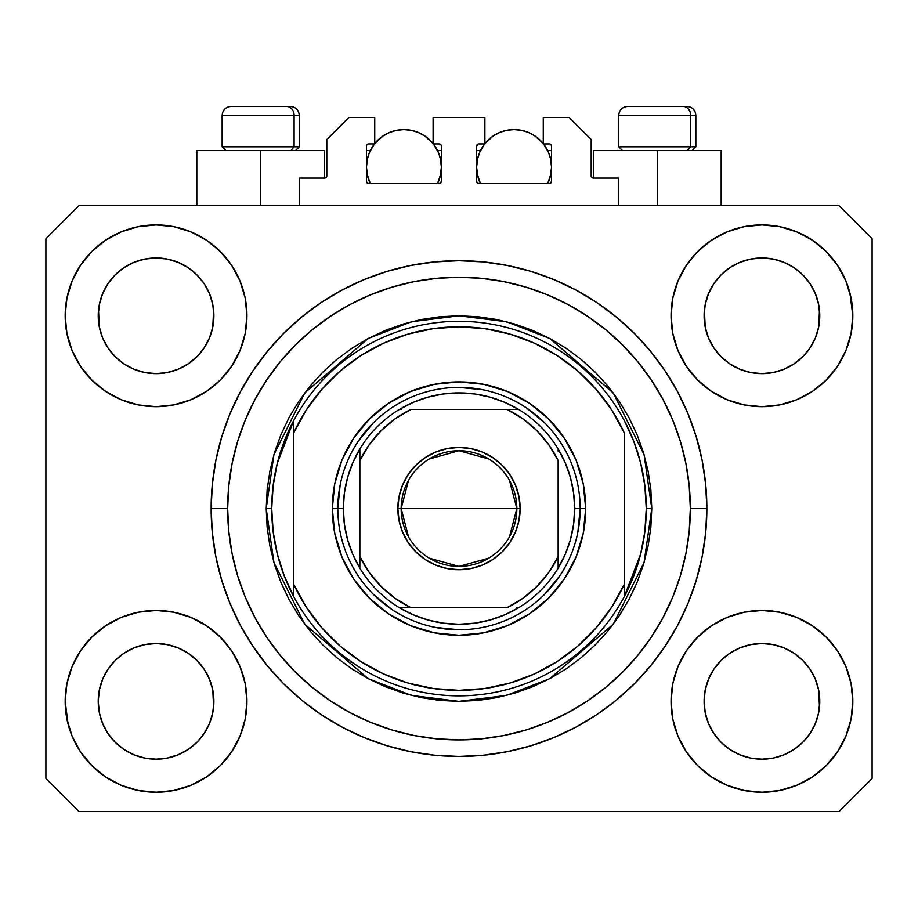 <?xml version="1.0" encoding="UTF-8"?>
<svg xmlns="http://www.w3.org/2000/svg" width="918" height="918" viewBox="0 0 918 918"><rect width="100%" height="100%" fill="white"/><g stroke="black" fill="none" stroke-linecap="round" stroke-linejoin="round"><path stroke-width="1.38" d="M299.268 205.632L299.268 178.092L324.605 178.092L299.268 178.092L299.268 205.632M326.808 175.889L326.808 139.536L326.808 175.889A2.203 2.203 0 0 1 324.605 178.092L325.442 177.92L324.605 178.092L324.605 150.552L260.712 150.552L260.712 205.632L260.712 150.552L196.819 150.552L196.819 205.632M326.808 139.536L348.84 117.504L374.728 117.504L374.728 143.942L368.669 143.942L374.728 143.942L374.728 117.504L348.84 117.504L326.808 139.536M366.466 146.146L366.466 181.397L366.466 146.146A2.203 2.203 0 0 1 368.669 143.942L367.831 144.115L368.669 143.942M367.441 158.596L366.466 167.076L367.189 174.386L370.31 183.6L368.669 183.6A2.203 2.203 0 0 1 366.466 181.397L367.108 182.957L368.669 183.6L439.171 183.6L370.31 183.6A37.454 37.454 0 0 1 374.464 143.942L369.311 152.744L367.189 159.766L366.466 167.076L367.441 175.556M441.374 181.397A2.203 2.203 0 0 1 439.171 183.6L437.53 183.6L440.009 183.428L441.374 181.397L441.374 146.146L441.374 181.397M439.171 143.942L433.112 143.942L439.171 143.942A2.203 2.203 0 0 1 441.374 146.146L441.202 145.308L441.374 146.146M433.112 143.942L433.112 117.504L433.112 143.942M484.888 117.504L433.112 117.504L484.888 117.504L484.888 143.942L478.829 143.942L484.888 143.942L484.888 117.504M477.268 144.585L477.991 144.115L476.626 146.146L476.626 181.397L476.626 146.146A2.203 2.203 0 0 1 478.829 143.942L477.991 144.115L478.829 143.942M477.601 158.596L476.626 167.076L477.349 174.386L480.47 183.6L478.829 183.6A2.203 2.203 0 0 1 476.626 181.397L477.268 182.957L478.829 183.6L549.331 183.6L480.47 183.6A37.454 37.454 0 0 1 484.624 143.942L479.471 152.744L477.349 159.766L476.626 167.076L477.601 175.556M551.534 181.397A2.203 2.203 0 0 1 549.331 183.6L547.69 183.6L550.169 183.428L551.534 181.397L551.534 146.146L551.534 181.397M549.331 143.942L543.272 143.942L549.331 143.942A2.203 2.203 0 0 1 551.534 146.146L551.362 145.308L551.534 146.146M543.272 143.942L543.272 117.504L569.16 117.504L591.192 139.536L591.192 175.889L591.192 139.536L569.16 117.504L543.272 117.504L543.272 143.942M593.395 150.552L657.288 150.552L657.288 205.632L657.288 150.552L721.181 150.552L593.395 150.552L593.395 178.092L618.732 178.092L593.395 178.092A2.203 2.203 0 0 1 591.192 175.889L591.364 176.726L591.192 175.889M618.732 178.092L618.732 205.632L618.732 178.092M550.169 144.115L551.362 145.308L550.169 144.115M440.732 144.585L441.202 145.308M366.638 145.308L367.831 144.115L366.638 145.308M593.395 178.092L591.364 176.726M326.636 176.726L325.442 177.92M713.814 283.708L708.512 293.657L713.848 283.662L721.043 274.895L713.848 283.662L721.043 274.895L729.81 267.7L721.043 274.895L729.81 267.7L739.805 262.364L729.81 267.7L739.805 262.364L750.66 259.071L739.805 262.364L750.66 259.071L761.94 257.958L773.22 259.071L761.94 257.958L773.22 259.071L784.075 262.364L773.266 259.071L784.075 262.364L794.07 267.7L784.144 262.387M721.066 356.7A57.834 57.834 0 0 0 739.793 369.22L729.81 363.884L739.805 369.22A57.834 57.834 0 0 0 750.637 372.513L739.759 369.197M107.934 283.708L102.632 293.657L107.968 283.662L115.163 274.895L107.968 283.662L115.163 274.895L123.93 267.7L115.163 274.895L123.93 267.7L133.925 262.364L123.93 267.7L133.925 262.364L144.78 259.071L133.925 262.364L144.78 259.071L156.06 257.958L167.34 259.071L156.06 257.958L167.34 259.071L178.195 262.364L167.386 259.071L178.195 262.364L188.19 267.7L178.264 262.387M115.186 356.7A57.834 57.834 0 0 0 133.913 369.22L123.93 363.884L133.925 369.22A57.834 57.834 0 0 0 144.757 372.513L133.879 369.197M115.289 356.804L107.968 347.922L102.632 337.927L99.339 327.072L102.632 337.916L99.339 327.072L98.501 310.123L98.226 315.792A57.834 57.834 0 0 1 156.06 257.958A57.834 57.834 0 0 1 213.894 315.792L213.619 321.461L213.894 315.792A57.834 57.834 0 0 1 156.06 373.626A57.834 57.834 0 0 1 98.226 315.792A57.834 57.834 0 0 0 98.501 321.461L99.339 327.072A57.834 57.834 0 0 0 115.152 356.666M144.792 372.513A57.834 57.834 0 0 0 167.328 372.513M188.328 363.792L178.195 369.22L167.34 372.513A57.834 57.834 0 0 0 196.934 356.7M196.968 356.666A57.834 57.834 0 0 0 212.781 327.095L209.488 337.927L212.781 327.072L209.488 337.927L204.152 347.922L209.488 337.927L204.152 347.922L196.957 356.689L204.152 347.922L196.957 356.689L188.19 363.884L196.957 356.689L188.19 363.884L178.126 369.254M178.195 262.364L188.19 267.7L196.957 274.895L204.152 283.662L209.488 293.657L212.781 304.512L209.488 293.657L212.781 304.512L213.894 315.884M721.169 356.804L713.848 347.922L708.512 337.927L705.219 327.072L708.512 337.916L705.219 327.072L704.381 310.123L704.106 315.792A57.834 57.834 0 0 1 761.94 257.958A57.834 57.834 0 0 1 819.774 315.792L819.499 321.461L819.774 315.792A57.834 57.834 0 0 1 761.94 373.626A57.834 57.834 0 0 1 704.106 315.792A57.834 57.834 0 0 0 704.381 321.461L705.219 327.072A57.834 57.834 0 0 0 721.032 356.666M750.672 372.513A57.834 57.834 0 0 0 773.208 372.513M794.208 363.792L784.075 369.22L773.22 372.513A57.834 57.834 0 0 0 802.814 356.7M802.848 356.666A57.834 57.834 0 0 0 818.661 327.095L815.368 337.927L818.661 327.072L815.368 337.927L810.032 347.922L815.368 337.927L810.032 347.922L802.837 356.689L810.032 347.922L802.837 356.689L794.07 363.884L802.837 356.689L794.07 363.884L784.006 369.254M784.075 262.364L794.07 267.7L802.837 274.895L810.032 283.662L815.368 293.657L818.661 304.512L815.368 293.657L818.661 304.512L819.774 315.884M704.381 707.009A57.834 57.834 0 0 0 704.381 707.021L704.106 701.352L705.219 712.632L708.512 723.487L705.219 712.632L704.106 701.352A57.834 57.834 0 0 1 761.94 643.518A57.834 57.834 0 0 1 819.774 701.352L819.774 701.444M761.906 759.186A57.834 57.834 0 0 0 761.917 759.186L750.66 758.073A57.834 57.834 0 0 0 750.637 758.073L739.793 754.78L750.66 758.073L739.805 754.78L729.81 749.444L739.805 754.78L729.81 749.444L721.043 742.249L713.848 733.482L708.512 723.487L705.219 712.632M802.814 660.444A57.834 57.834 0 0 0 784.087 647.924L773.22 644.631L784.075 647.924L794.07 653.26L784.075 647.924L794.07 653.26L802.837 660.455L810.032 669.222L815.368 679.217L818.661 690.072L815.368 679.217L818.661 690.072L819.487 707.055A57.834 57.834 0 0 0 819.499 707.009L819.774 701.352L818.661 712.632L815.368 723.487L818.661 712.632L815.368 723.487L810.032 733.482L815.368 723.487L810.032 733.482L802.837 742.249L810.032 733.482L802.837 742.249L794.07 749.444L802.837 742.249L794.07 749.444L784.075 754.78L794.07 749.444L784.075 754.78L773.22 758.073A57.834 57.834 0 0 0 773.254 758.073L761.94 759.186A57.834 57.834 0 0 0 761.974 759.186M98.501 707.009A57.834 57.834 0 0 0 98.501 707.021L98.226 701.352L99.339 712.632L102.632 723.487L99.339 712.632L98.226 701.352A57.834 57.834 0 0 1 156.06 643.518A57.834 57.834 0 0 1 213.894 701.352L213.894 701.444M156.026 759.186A57.834 57.834 0 0 0 156.037 759.186L144.78 758.073A57.834 57.834 0 0 0 144.757 758.073L133.913 754.78L144.78 758.073L133.925 754.78L123.93 749.444L133.925 754.78L123.93 749.444L115.163 742.249L107.968 733.482L102.632 723.487L99.339 712.632M196.934 660.444A57.834 57.834 0 0 0 178.207 647.924L167.34 644.631L178.195 647.924L188.19 653.26L178.195 647.924L188.19 653.26L196.957 660.455L204.152 669.222L209.488 679.217L212.781 690.072L209.488 679.217L212.781 690.072L213.607 707.055A57.834 57.834 0 0 0 213.619 707.009L213.894 701.352L212.781 712.632L209.488 723.487L212.781 712.632L209.488 723.487L204.152 733.482L209.488 723.487L204.152 733.482L196.957 742.249L204.152 733.482L196.957 742.249L188.19 749.444L196.957 742.249L188.19 749.444L178.195 754.78L188.19 749.444L178.195 754.78L167.34 758.073A57.834 57.834 0 0 0 167.374 758.073L156.06 759.186A57.834 57.834 0 0 0 156.094 759.186M91.8 637.092L105.57 625.789L121.279 617.389L138.331 612.214L156.06 610.47L173.789 612.214L190.841 617.389L206.55 625.789L220.32 637.092L231.623 650.862L240.023 666.571L245.198 683.623L246.942 701.352A90.882 90.882 0 0 1 156.06 792.234A90.882 90.882 0 0 1 65.178 701.352L66.922 683.623L72.097 666.571L80.497 650.862L91.8 637.092L98.226 631.24M851.078 683.623L852.822 701.352A90.882 90.882 0 0 1 761.94 792.234A90.882 90.882 0 0 1 671.058 701.352L672.802 683.623L677.977 666.571L686.377 650.862L697.68 637.092L711.45 625.789L727.159 617.389L744.211 612.214L761.94 610.47L779.669 612.214L796.721 617.389L812.43 625.789L826.2 637.092L837.503 650.862L845.903 666.571L851.078 683.623L852.822 701.352L851.078 719.081L845.903 736.133L837.503 751.842L826.2 765.612L812.43 776.915L796.721 785.315L779.669 790.49L761.94 792.234L744.211 790.49L727.159 785.315L711.45 776.915L697.68 765.612L686.377 751.842L677.977 736.133L672.802 719.081L671.058 701.352A90.882 90.882 0 0 1 761.94 610.47A90.882 90.882 0 0 1 852.822 701.352L851.078 719.081M849.93 293.026L852.822 315.792A90.882 90.882 0 0 1 761.94 406.674A90.882 90.882 0 0 1 671.058 315.792L672.802 298.063L677.977 281.011L686.377 265.302L697.68 251.532L711.45 240.229L727.159 231.829L744.211 226.654L761.94 224.91L779.669 226.654L796.721 231.829L812.43 240.229L826.2 251.532L837.503 265.302L845.903 281.011L851.078 298.063L852.822 315.792L851.078 333.521L845.903 350.573L837.503 366.282L826.2 380.052L819.774 385.904M66.922 333.521L65.178 315.792A90.882 90.882 0 0 1 156.06 224.91A90.882 90.882 0 0 1 246.942 315.792A90.882 90.882 0 0 1 156.06 406.674A90.882 90.882 0 0 1 65.178 315.792L66.922 298.063L72.097 281.011L80.497 265.302L91.8 251.532L105.57 240.229L121.279 231.829L138.331 226.654L156.06 224.91L173.789 226.654L190.841 231.829L206.55 240.229L220.32 251.532L231.623 265.302L240.023 281.011L245.198 298.063L246.942 315.792L245.198 333.521L240.023 350.573L231.623 366.282L220.32 380.052L206.55 391.355L190.841 399.755L173.789 404.93L156.06 406.674L138.331 404.93L121.279 399.755L105.57 391.355L91.8 380.052L80.497 366.282L72.097 350.573L66.922 333.521L65.178 315.792L66.922 298.063M706.86 508.572A247.86 247.86 0 0 1 459 756.432A247.86 247.86 0 0 1 211.14 508.572L212.333 484.279L215.902 460.216L221.812 436.624L230.005 413.72L240.413 391.734L252.909 370.872L267.402 351.33L283.731 333.303L301.758 316.974L321.3 302.481L342.162 289.985L364.148 279.577L387.052 271.384L410.644 265.474L434.707 261.905L459 260.712L483.293 261.905L507.356 265.474L530.948 271.384L553.852 279.577L575.838 289.985L596.7 302.481L616.242 316.974L634.269 333.303L650.598 351.33L665.091 370.872L677.587 391.734L687.995 413.72L696.188 436.624L702.098 460.216L705.667 484.279L706.86 508.572L705.667 532.865L702.098 556.928L696.188 580.52L687.995 603.424L677.587 625.41L665.091 646.272L650.598 665.814L634.269 683.841L616.242 700.17L596.7 714.663L575.838 727.159L553.852 737.567L530.948 745.76L507.356 751.67L483.293 755.239L459 756.432L434.707 755.239L410.644 751.67L387.052 745.76L364.148 737.567L342.162 727.159L321.3 714.663L301.758 700.17L283.731 683.841L267.402 665.814L252.909 646.272L240.413 625.41L230.005 603.424L221.812 580.52L215.902 556.928L212.333 532.865L211.14 508.572A247.86 247.86 0 0 1 459 260.712A247.86 247.86 0 0 1 706.86 508.572L690.336 508.572L706.86 508.572M178.195 369.22L188.19 363.884M133.925 369.22L144.78 372.513L133.925 369.22L123.93 363.884L133.925 369.22M784.075 369.22L794.07 363.884M739.805 369.22L750.66 372.513L739.805 369.22L729.81 363.884L739.805 369.22M819.774 701.352L819.499 695.683L819.774 701.352A57.834 57.834 0 0 1 761.94 759.186A57.834 57.834 0 0 1 704.106 701.352L705.219 690.072L708.512 679.217L705.219 690.072L708.512 679.217L713.848 669.222L708.512 679.217A57.834 57.834 0 0 0 705.219 690.049L704.106 700.824M213.894 701.352L213.619 695.683L213.894 701.352A57.834 57.834 0 0 1 156.06 759.186A57.834 57.834 0 0 1 98.226 701.352L99.339 690.072L102.632 679.217L99.339 690.072L102.632 679.217L107.968 669.222L102.632 679.217A57.834 57.834 0 0 0 99.339 690.049L98.226 700.824M107.934 669.268L115.163 660.455L107.968 669.222L115.163 660.455L123.93 653.26L115.163 660.455L123.93 653.26L133.925 647.924L123.93 653.26L133.925 647.924L144.78 644.631L133.925 647.924A57.834 57.834 0 0 0 115.186 660.444M713.814 669.268L721.043 660.455L713.848 669.222L721.043 660.455L729.81 653.26L721.043 660.455L729.81 653.26L739.805 647.924L729.81 653.26L739.805 647.924L750.66 644.631L739.805 647.924A57.834 57.834 0 0 0 721.066 660.444M704.106 315.7L705.219 304.512L708.512 293.657L705.219 304.512L708.512 293.657L713.848 283.662M819.774 315.792L819.499 310.123A57.834 57.834 0 0 0 819.499 310.123L818.661 327.072L819.499 321.461M98.226 315.7L99.339 304.512L102.632 293.657L99.339 304.512L102.632 293.657L107.968 283.662M213.894 315.792L213.619 310.123A57.834 57.834 0 0 0 213.619 310.123L212.781 327.072L213.619 321.461M839.052 811.512L78.948 811.512L45.9 778.464L45.9 238.68L78.948 205.632L839.052 205.632L872.1 238.68L872.1 778.464L839.052 811.512L872.1 778.464L872.1 238.68L839.052 205.632L78.948 205.632L45.9 238.68L45.9 778.464L78.948 811.512L839.052 811.512M68.07 724.118L65.178 701.352A90.882 90.882 0 0 1 156.06 610.47A90.882 90.882 0 0 1 246.942 701.352L245.198 719.081L240.023 736.133L231.623 751.842L220.32 765.612L206.55 776.915L190.841 785.315L173.789 790.49L156.06 792.234L138.331 790.49L121.279 785.315L105.57 776.915L91.8 765.612L80.497 751.842L72.097 736.133L66.922 719.081L65.178 701.352L66.922 683.623M819.774 631.24L826.2 637.092M98.226 385.904L91.8 380.052M826.2 380.052L812.43 391.355L796.721 399.755L779.669 404.93L761.94 406.674L744.211 404.93L727.159 399.755L711.45 391.355L697.68 380.052L686.377 366.282L677.977 350.573L672.802 333.521L671.058 315.792A90.882 90.882 0 0 1 761.94 224.91A90.882 90.882 0 0 1 852.822 315.792L851.078 333.521M696.188 436.624L694.742 432.022M553.852 279.577L530.948 271.384L553.852 279.577M387.052 271.384L364.148 279.577L387.052 271.384M230.005 413.72L228.49 417.483M221.812 580.52L223.258 585.122M364.148 737.567L387.052 745.76L364.148 737.567M530.948 745.76L553.852 737.567L530.948 745.76M687.995 603.424L689.51 599.661M324.605 150.552L196.819 150.552M105.57 240.229L103.114 241.927M80.497 265.302L89.792 253.597M167.34 372.513L156.06 373.626L144.78 372.513L156.06 373.626L167.34 372.513M115.163 356.689L123.93 363.884L115.163 356.689L107.968 347.922L102.632 337.927M837.503 265.302L825.248 250.58M711.45 240.229L697.68 251.532M677.977 281.011L675.877 286.588M837.503 366.282L839.178 363.677M773.22 372.513L761.94 373.626L750.66 372.513L761.94 373.626L773.22 372.513M721.043 356.689L729.81 363.884L721.043 356.689L713.848 347.922L708.512 337.927M812.43 776.915L814.886 775.217M837.503 751.842L828.208 763.546M773.208 644.631A57.834 57.834 0 0 0 761.963 643.518L750.66 644.631A57.834 57.834 0 0 0 739.816 647.913L750.66 644.631L761.94 643.518L773.22 644.631L784.075 647.924A57.834 57.834 0 0 0 773.243 644.631L761.94 643.518A57.834 57.834 0 0 0 750.672 644.631M80.497 650.862L78.822 653.467M80.497 751.842L92.752 766.564M206.55 776.915L220.32 765.612M240.023 736.133L242.123 730.556M167.328 644.631A57.834 57.834 0 0 0 156.083 643.518L144.78 644.631A57.834 57.834 0 0 0 133.936 647.913L144.78 644.631L156.06 643.518L167.34 644.631L178.195 647.924A57.834 57.834 0 0 0 167.363 644.631L156.06 643.518A57.834 57.834 0 0 0 144.792 644.631M91.8 251.532L92.752 250.58M213.894 245.68L220.32 251.532M826.2 251.532L828.208 253.597M826.2 765.612L825.248 766.564M704.106 771.464L697.68 765.612M729.81 749.444L721.043 742.249L713.883 733.528M91.8 765.612L89.792 763.546M123.93 749.444L115.163 742.249L108.003 733.528M213.619 695.683L212.781 690.072A57.834 57.834 0 0 0 196.968 660.478M115.152 660.478A57.834 57.834 0 0 0 102.632 679.205L107.968 669.222M98.501 695.683A57.834 57.834 0 0 0 98.226 701.329L98.501 695.683M196.831 660.34L204.152 669.222L209.488 679.217M819.499 695.683L818.661 690.072A57.834 57.834 0 0 0 802.848 660.478M721.032 660.478A57.834 57.834 0 0 0 708.512 679.205L713.848 669.222M704.381 695.683A57.834 57.834 0 0 0 704.106 701.329L704.381 695.683M802.711 660.34L810.032 669.222L815.368 679.217M794.07 267.7L802.837 274.895L810.032 283.662L815.368 293.657M761.94 257.958L750.695 259.06M188.19 267.7L196.957 274.895L204.152 283.662L209.488 293.657M156.06 257.958L144.815 259.06M188.19 653.26L196.957 660.455L204.152 669.222M212.781 304.512L213.619 310.123M98.501 310.123L99.339 304.512M794.07 653.26L802.837 660.455L810.032 669.222M818.661 304.512L819.499 310.123M704.381 310.123L705.219 304.512M713.848 733.482L708.512 723.487M773.22 758.073L761.94 759.186L750.66 758.073M819.499 707.021L818.661 712.632M107.968 733.482L102.632 723.487M167.34 758.073L156.06 759.186L144.78 758.073M213.619 707.021L212.781 712.632M690.68 146.811L687.433 150.552L690.68 146.811L695.844 146.811L690.68 146.811L690.68 115.301L690.68 146.811L618.732 146.811L690.68 146.811M686.779 106.488L683.049 106.488A8.813 7.631 90 0 1 690.68 115.301L618.732 115.301C619.271 109.965 622.209 107.027 627.545 106.488C622.209 107.027 619.271 109.965 618.732 115.301L618.732 146.811L622.473 150.552M692.103 150.552L695.844 146.811L695.844 115.301C695.305 109.965 692.367 107.027 687.031 106.488C692.367 107.027 695.305 109.965 695.844 115.301L690.68 115.301A8.813 7.631 -90 0 0 683.049 106.488L627.614 106.488M683.049 106.488L627.832 106.488M619.111 115.301L690.68 115.301M294.104 146.811L290.857 150.552L294.104 146.811L299.268 146.811L294.104 146.811L294.104 115.301L294.104 146.811L222.156 146.811L294.104 146.811M290.203 106.488L286.473 106.488A8.813 7.631 90 0 1 294.104 115.301L222.156 115.301C222.695 109.965 225.633 107.027 230.969 106.488C225.633 107.027 222.695 109.965 222.156 115.301L222.156 146.811L225.897 150.552M295.527 150.552L299.268 146.811L299.268 115.301C298.729 109.965 295.791 107.027 290.455 106.488C295.791 107.027 298.729 109.965 299.268 115.301L294.104 115.301A8.813 7.631 -90 0 0 286.473 106.488L231.038 106.488M286.473 106.488L231.256 106.488M222.535 115.301L294.104 115.301M332.316 508.572L337.824 508.572L332.316 508.572L334.749 483.855L341.955 460.09L353.671 438.196L369.426 418.998L388.624 403.243L410.518 391.527L434.283 384.321L459 381.888L483.717 384.321L507.482 391.527L529.376 403.243L548.574 418.998L564.329 438.196L576.045 460.09L583.251 483.855L585.684 508.572A126.684 126.684 0 0 1 459 635.256A126.684 126.684 0 0 1 332.316 508.572A126.684 126.684 0 0 1 459 381.888A126.684 126.684 0 0 1 585.684 508.572L583.251 533.289L576.045 557.054L564.329 578.948L548.574 598.146L529.376 613.901L507.482 625.617L483.717 632.823L459 635.256L434.283 632.823L410.518 625.617L388.624 613.901L369.426 598.146L353.671 578.948L341.955 557.054L334.749 533.289L332.316 508.572M580.176 508.572L585.684 508.572L580.176 508.572A121.176 121.176 0 0 0 459 387.396A121.176 121.176 0 0 0 337.824 508.572L343.332 508.572A115.668 115.668 0 0 1 359.856 448.994L352.73 462.913L347.543 477.658L344.388 492.977L343.332 508.572L344.388 524.167L347.543 539.486L352.73 554.231L359.856 568.15A115.668 115.668 0 0 1 343.332 508.572L337.824 508.572A121.176 121.176 0 0 1 459 387.396A121.176 121.176 0 0 1 580.176 508.572A121.176 121.176 0 0 1 459 629.748A121.176 121.176 0 0 1 337.824 508.572A121.176 121.176 0 0 0 459 629.748A121.176 121.176 0 0 0 580.176 508.572L574.668 508.572L580.176 508.572L577.847 532.211M266.22 508.572L271.728 508.572A187.272 187.272 0 0 1 624.24 420.444A187.272 187.272 0 0 1 646.272 508.572L651.78 508.572L644.069 562.55L613.224 624.24L549.721 678.677L506.449 695.419L459 701.352L411.551 695.419L368.279 678.677L304.776 624.24L273.931 562.55L266.22 508.572L267.149 527.471L269.926 546.187L274.516 564.536L280.897 582.345L288.986 599.443L298.706 615.68L309.974 630.873L322.688 644.884L336.699 657.598L351.892 668.866L368.129 678.586L385.227 686.675L403.036 693.056L421.385 697.646L440.101 700.423L459 701.352L477.899 700.423L496.615 697.646L514.964 693.056L532.773 686.675L549.871 678.586L566.108 668.866L581.301 657.598L595.312 644.884L608.026 630.873L619.294 615.68L629.014 599.443L637.103 582.345L643.484 564.536L648.074 546.187L650.851 527.471L651.78 508.572L650.851 489.673L648.074 470.957L643.484 452.608L637.103 434.799L629.014 417.701L619.294 401.464L608.026 386.271L595.312 372.26L581.301 359.546L566.108 348.278L549.871 338.558L532.773 330.469L514.964 324.088L496.615 319.498L477.899 316.721L459 315.792L440.101 316.721L421.385 319.498L403.036 324.088L385.227 330.469L368.129 338.558L351.892 348.278L336.699 359.546L322.688 372.26L309.974 386.271L298.706 401.464L288.986 417.701L280.897 434.799L274.516 452.608L269.926 470.957L267.149 489.673L266.22 508.572L273.931 454.594L304.776 392.904L368.279 338.467L411.551 321.725L459 315.792L506.449 321.725L549.721 338.467L613.224 392.904L644.069 454.594L651.78 508.572L646.272 508.572A187.272 187.272 0 0 1 624.24 596.7L640.684 553.99L644.872 531.453L646.272 508.572L644.872 485.691L640.684 463.154L633.764 441.294L624.24 420.444A187.272 187.272 0 0 0 293.76 420.444L293.76 584.296L306.199 607.016L321.748 627.74L340.085 646.043L360.831 661.545L383.575 673.95L407.844 682.992L433.158 688.489L459 690.336L484.842 688.489L510.156 682.992L534.425 673.95L557.169 661.545L577.915 646.043L596.252 627.74L611.801 607.016L624.24 584.296L624.24 432.848L611.801 410.128L596.252 389.404L577.915 371.101L557.169 355.599L534.425 343.194L510.156 334.152L484.842 328.655L459 326.808L433.158 328.655L407.844 334.152L383.575 343.194L360.831 355.599L340.085 371.101L321.748 389.404L306.199 410.128L293.76 432.848A181.764 181.764 0 0 1 624.24 432.848L624.24 584.296A181.764 181.764 0 0 1 293.76 584.296L293.76 596.7A187.272 187.272 0 0 1 271.728 508.572L266.22 508.572M211.14 508.572L227.664 508.572A231.336 231.336 0 0 1 459 277.236A231.336 231.336 0 0 1 690.336 508.572L689.223 531.247L685.895 553.703L680.376 575.724L672.722 597.102L663.025 617.619L651.344 637.092L637.826 655.326L622.576 672.148L605.754 687.398L587.52 700.916L568.047 712.597L547.53 722.294L526.152 729.948L504.131 735.467L481.675 738.795L459 739.908L436.325 738.795L413.869 735.467L391.848 729.948L370.47 722.294L349.953 712.597L330.48 700.916L312.246 687.398L295.424 672.148L280.174 655.326L266.656 637.092L254.974 617.619L245.278 597.102L237.624 575.724L232.105 553.703L228.777 531.247L227.664 508.572L228.777 485.897L232.105 463.441L237.624 441.42L245.278 420.042L254.974 399.525L266.656 380.052L280.174 361.818L295.424 344.996L312.246 329.746L330.48 316.228L349.953 304.546L370.47 294.85L391.848 287.196L413.869 281.677L436.325 278.349L459 277.236L481.675 278.349L504.131 281.677L526.152 287.196L547.53 294.85L568.047 304.546L587.52 316.228L605.754 329.746L622.576 344.996L637.826 361.818L651.344 380.052L663.025 399.525L672.722 420.042L680.376 441.42L685.895 463.441L689.223 485.897L690.336 508.572A231.336 231.336 0 0 1 459 739.908A231.336 231.336 0 0 1 227.664 508.572L211.14 508.572M624.24 596.7A187.272 187.272 0 0 1 293.76 596.7A187.272 187.272 0 0 0 624.24 596.7L624.24 584.296L624.24 596.7L633.764 575.85L640.684 553.99M696.188 580.52L694.742 585.122M230.005 603.424L228.49 599.661M221.812 436.624L223.258 432.022M687.995 413.72L689.51 417.483M544.684 422.888L526.324 407.821M482.639 389.725L459 387.396M373.316 422.888L358.249 441.248M340.153 484.934L337.824 508.572M373.316 594.256L391.676 609.322M435.361 627.419L459 629.748M544.684 594.256L559.75 575.896M293.76 420.444L277.316 463.154L273.128 485.691L271.728 508.572L273.128 531.453L277.316 553.99L284.236 575.85L293.76 596.7L293.76 420.444L284.236 441.294L277.316 463.154M408.51 536.789L401.166 508.572A57.834 57.834 0 0 0 459 566.406A57.834 57.834 0 0 0 516.834 508.572L520.139 508.572A61.139 61.139 0 0 1 459 569.711A61.139 61.139 0 0 1 397.861 508.572L516.834 508.572A57.834 57.834 0 0 1 459 566.406A57.834 57.834 0 0 1 401.166 508.572L408.51 480.355M509.49 480.355L516.834 508.572L509.49 536.789M488.778 558.155L459 566.406L429.222 558.155M359.856 568.15L359.856 556.595A110.16 110.16 0 0 0 410.977 607.716L507.023 607.716A110.16 110.16 0 0 0 558.144 556.595L558.144 460.549A110.16 110.16 0 0 0 507.023 409.428L410.977 409.428A110.16 110.16 0 0 0 359.856 460.549L359.856 556.595L369.231 572.419L381.108 586.464L395.153 598.341L410.977 607.716L399.422 607.716A115.668 115.668 0 0 1 359.856 568.15A115.668 115.668 0 0 0 399.422 607.716L507.023 607.716L522.847 598.341L536.892 586.464L548.769 572.419L558.144 556.595L558.144 568.15A115.668 115.668 0 0 1 399.422 607.716L413.341 614.842L428.086 620.029L443.405 623.184L459 624.24L474.595 623.184L489.914 620.029L504.659 614.842L518.578 607.716A115.668 115.668 0 0 0 558.144 568.15L565.27 554.231L570.457 539.486L573.612 524.167L574.668 508.572A115.668 115.668 0 0 1 558.144 568.15L558.144 460.549L548.769 444.725L536.892 430.68L522.847 418.803L507.023 409.428L518.578 409.428A115.668 115.668 0 0 1 574.668 508.572L573.612 492.977L570.457 477.658L565.27 462.913L558.144 448.994A115.668 115.668 0 0 0 518.578 409.428L410.977 409.428L395.153 418.803L381.108 430.68L369.231 444.725L359.856 460.549L359.856 448.994A115.668 115.668 0 0 1 518.578 409.428L504.659 402.302L489.914 397.115L474.595 393.96L459 392.904L443.405 393.96L428.086 397.115L413.341 402.302L399.422 409.428A115.668 115.668 0 0 0 359.856 448.994L359.856 565.981M558.144 448.994L558.144 451.163M399.422 409.428L401.591 409.428M518.578 607.716L516.409 607.716M520.139 508.572L518.968 520.495L515.48 531.97L509.834 542.538L502.226 551.798L492.966 559.406L482.398 565.052L470.923 568.54L459 569.711L447.077 568.54L435.602 565.052L425.034 559.406L415.774 551.798L408.166 542.538L402.52 531.97L399.032 520.495L397.861 508.572L399.032 496.649L402.52 485.174L408.166 474.606L415.774 465.346L425.034 457.738L435.602 452.092L447.077 448.604L459 447.433L470.923 448.604L482.398 452.092L492.966 457.738L502.226 465.346L509.834 474.606L515.48 485.174L518.968 496.649L520.139 508.572L401.166 508.572A57.834 57.834 0 0 1 459 450.738A57.834 57.834 0 0 1 516.834 508.572A57.834 57.834 0 0 0 459 450.738A57.834 57.834 0 0 0 401.166 508.572L397.861 508.572A61.139 61.139 0 0 1 459 447.433A61.139 61.139 0 0 1 520.139 508.572M429.222 458.989L459 450.738L488.778 458.989M374.728 143.61A37.454 37.454 0 0 1 433.112 143.61L424.724 135.933L418.252 132.467L411.23 130.345L403.92 129.622L396.61 130.345L389.588 132.467L383.116 135.933L374.728 143.61M440.399 175.556L441.374 167.076L440.651 159.766L438.529 152.744L433.376 143.942A37.454 37.454 0 0 1 437.53 183.6L440.651 174.386L441.374 167.076L440.399 158.596M376.942 141.097L378.205 139.846M382.232 136.541L383.506 135.669M389.243 132.617L390.517 132.1M395.624 130.551L397.391 130.195M410.449 130.195L412.228 130.551M417.323 132.1L418.597 132.617M424.334 135.669L425.608 136.541M429.635 139.846L430.898 141.097M439.883 156.611L437.989 151.516M437.53 150.552L441.374 150.552L437.53 150.552M437.989 182.636L439.883 177.541M366.466 150.552L370.31 150.552L366.466 150.552M369.851 151.516L367.957 156.611M367.957 177.541L369.851 182.636M484.888 143.61A37.454 37.454 0 0 1 543.272 143.61L534.884 135.933L528.412 132.467L521.39 130.345L514.08 129.622L506.77 130.345L499.748 132.467L493.276 135.933L484.888 143.61M550.559 175.556L551.534 167.076L550.811 159.766L548.689 152.744L543.536 143.942A37.454 37.454 0 0 1 547.69 183.6L550.811 174.386L551.534 167.076L550.559 158.596M487.102 141.097L488.365 139.846M492.392 136.541L493.666 135.669M499.403 132.617L500.677 132.1M505.784 130.551L507.551 130.195M520.609 130.195L522.388 130.551M527.483 132.1L528.757 132.617M534.494 135.669L535.768 136.541M539.795 139.846L541.058 141.097M550.043 156.611L548.149 151.516M547.69 150.552L551.534 150.552L547.69 150.552M548.149 182.636L550.043 177.541M476.626 150.552L480.47 150.552L476.626 150.552M480.011 151.516L478.117 156.611M478.117 177.541L480.011 182.636M721.181 150.552L721.181 205.632"/></g></svg>
